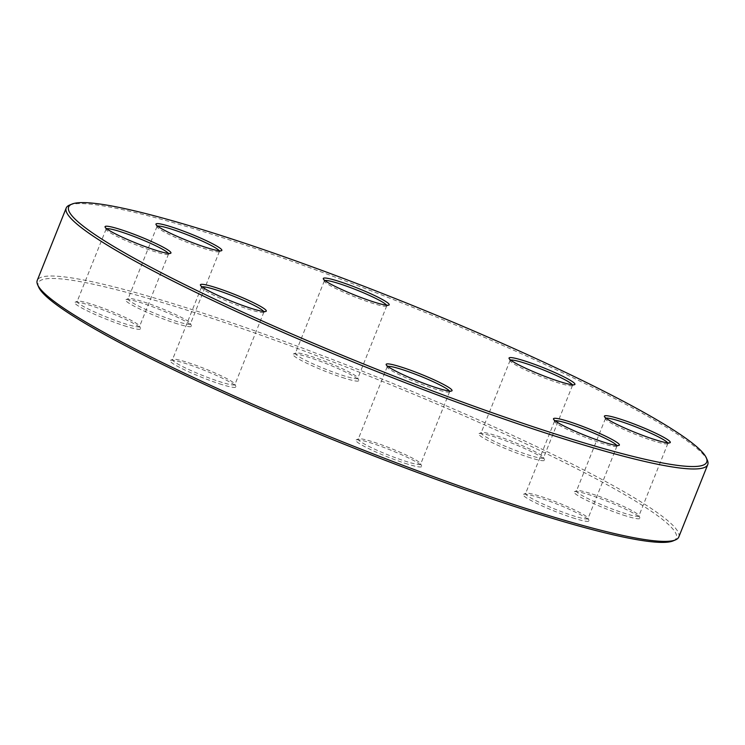 <?xml version="1.0" encoding="UTF-8"?>
<svg xmlns="http://www.w3.org/2000/svg" width="745" height="745" viewBox="0 0 745 745"><rect width="100%" height="100%" fill="white"/><g stroke="black" fill="none" stroke-linecap="round" stroke-linejoin="round"><path stroke-width="0.56" stroke-dasharray="3.73 2.79" d="M678.788 537.005A345.475 36.468 21.8 0 0 371.559 374.847A345.475 36.468 21.8 0 0 37.25 280.409M69.462 205.126A345.475 36.468 -158.2 0 1 228.035 239.443A345.475 36.468 -158.2 0 1 707.378 460.27M38.666 287.123A343.603 36.272 -158.2 0 1 370.796 376.756A343.603 36.272 -158.2 0 1 673.126 540.889M623.323 515.112A35.481 3.744 21.8 0 0 639.899 517.896A35.481 3.744 21.8 0 0 608.386 501.683A35.481 3.744 21.8 0 0 574.386 491.691A35.481 3.744 21.8 0 0 588.354 501.124A35.481 3.744 21.8 0 0 623.323 515.112M572.421 517.719A35.481 3.744 21.8 0 0 588.997 520.504A35.481 3.744 21.8 0 0 557.484 504.291A35.481 3.744 21.8 0 0 523.484 494.298A35.481 3.744 21.8 0 0 537.452 503.741A35.481 3.744 21.8 0 0 572.421 517.719M405.084 463.306A35.481 3.744 21.8 0 0 421.661 466.091A35.481 3.744 21.8 0 0 390.147 449.887A35.481 3.744 21.8 0 0 356.147 439.885A35.481 3.744 21.8 0 0 370.125 449.328A35.481 3.744 21.8 0 0 405.084 463.306M219.337 383.75A35.481 3.744 21.8 0 0 235.914 386.534A35.481 3.744 21.8 0 0 204.4 370.33A35.481 3.744 21.8 0 0 170.4 360.329A35.481 3.744 21.8 0 0 184.378 369.771A35.481 3.744 21.8 0 0 219.337 383.75M123.987 325.649A35.481 3.744 21.8 0 0 140.563 328.433A35.481 3.744 21.8 0 0 109.049 312.229A35.481 3.744 21.8 0 0 75.049 302.228A35.481 3.744 21.8 0 0 89.028 311.671A35.481 3.744 21.8 0 0 123.987 325.649M174.889 323.041A35.481 3.744 21.8 0 0 191.465 325.826A35.481 3.744 21.8 0 0 159.951 309.613A35.481 3.744 21.8 0 0 125.952 299.62A35.481 3.744 21.8 0 0 139.93 309.063A35.481 3.744 21.8 0 0 174.889 323.041M342.225 377.454A35.481 3.744 21.8 0 0 358.801 380.239A35.481 3.744 21.8 0 0 327.288 364.026A35.481 3.744 21.8 0 0 293.288 354.033A35.481 3.744 21.8 0 0 307.257 363.467A35.481 3.744 21.8 0 0 342.225 377.454M527.972 457.011A35.481 3.744 21.8 0 0 544.548 459.795A35.481 3.744 21.8 0 0 513.035 443.582A35.481 3.744 21.8 0 0 479.035 433.59A35.481 3.744 21.8 0 0 493.004 443.024A35.481 3.744 21.8 0 0 527.972 457.011M496.868 435.909A33.618 3.548 -158.2 0 1 543.505 457.402A33.618 3.548 -158.2 0 1 543.543 457.821A33.618 3.548 -158.2 0 1 527.795 454.757A33.618 3.548 -158.2 0 1 496.068 442.176A33.618 3.548 -158.2 0 1 481.121 432.854A33.618 3.548 -158.2 0 1 481.438 432.575A33.618 3.548 -158.2 0 1 496.868 435.909M510.651 360.077A33.618 3.548 21.8 0 0 510.092 360.44A33.618 3.548 21.8 0 0 510.129 360.859A33.618 3.548 21.8 0 0 539.976 376.216A33.618 3.548 21.8 0 0 572.188 385.687A33.618 3.548 21.8 0 0 572.505 385.407A33.618 3.548 21.8 0 0 572.346 384.755M311.121 356.352A33.618 3.548 -158.2 0 1 357.758 377.845A33.618 3.548 -158.2 0 1 357.796 378.264A33.618 3.548 -158.2 0 1 342.057 375.201A33.618 3.548 -158.2 0 1 310.33 362.619A33.618 3.548 -158.2 0 1 295.374 353.298A33.618 3.548 -158.2 0 1 295.69 353.018A33.618 3.548 -158.2 0 1 311.121 356.352M324.904 280.52A33.618 3.548 21.8 0 0 324.345 280.884A33.618 3.548 21.8 0 0 324.382 281.303A33.618 3.548 21.8 0 0 354.238 296.659A33.618 3.548 21.8 0 0 386.45 306.13A33.618 3.548 21.8 0 0 386.757 305.85A33.618 3.548 21.8 0 0 386.599 305.199M143.785 301.949A33.618 3.548 -158.2 0 1 190.422 323.432A33.618 3.548 -158.2 0 1 190.459 323.851A33.618 3.548 -158.2 0 1 174.721 320.797A33.618 3.548 -158.2 0 1 142.993 308.207A33.618 3.548 -158.2 0 1 128.047 298.885A33.618 3.548 -158.2 0 1 128.364 298.605A33.618 3.548 -158.2 0 1 143.785 301.949M157.577 226.117A33.618 3.548 21.8 0 0 157.009 226.471A33.618 3.548 21.8 0 0 157.046 226.89A33.618 3.548 21.8 0 0 186.902 242.246A33.618 3.548 21.8 0 0 219.114 251.717A33.618 3.548 21.8 0 0 219.43 251.438A33.618 3.548 21.8 0 0 219.263 250.786M92.883 304.556A33.618 3.548 -158.2 0 1 139.529 326.04A33.618 3.548 -158.2 0 1 139.557 326.459A33.618 3.548 -158.2 0 1 123.819 323.404A33.618 3.548 -158.2 0 1 92.091 310.823A33.618 3.548 -158.2 0 1 77.145 301.492A33.618 3.548 -158.2 0 1 77.461 301.213A33.618 3.548 -158.2 0 1 92.883 304.556M106.675 228.724A33.618 3.548 21.8 0 0 106.107 229.078A33.618 3.548 21.8 0 0 106.144 229.497A33.618 3.548 21.8 0 0 136 244.863A33.618 3.548 21.8 0 0 168.212 254.324A33.618 3.548 21.8 0 0 168.528 254.045A33.618 3.548 21.8 0 0 168.361 253.402M188.234 362.657A33.618 3.548 -158.2 0 1 234.871 384.141A33.618 3.548 -158.2 0 1 234.908 384.56A33.618 3.548 -158.2 0 1 219.17 381.505A33.618 3.548 -158.2 0 1 187.442 368.924A33.618 3.548 -158.2 0 1 172.495 359.593A33.618 3.548 -158.2 0 1 172.812 359.313A33.618 3.548 -158.2 0 1 188.234 362.657M202.025 286.825A33.618 3.548 21.8 0 0 201.457 287.179A33.618 3.548 21.8 0 0 201.495 287.598A33.618 3.548 21.8 0 0 231.35 302.954A33.618 3.548 21.8 0 0 263.562 312.425A33.618 3.548 21.8 0 0 263.879 312.146A33.618 3.548 21.8 0 0 263.711 311.494M373.981 442.213A33.618 3.548 -158.2 0 1 420.618 463.697A33.618 3.548 -158.2 0 1 420.655 464.116A33.618 3.548 -158.2 0 1 404.917 461.062A33.618 3.548 -158.2 0 1 373.189 448.481A33.618 3.548 -158.2 0 1 358.243 439.15A33.618 3.548 -158.2 0 1 358.55 438.87A33.618 3.548 -158.2 0 1 373.981 442.213M387.772 366.382A33.618 3.548 21.8 0 0 387.204 366.736A33.618 3.548 21.8 0 0 387.242 367.155A33.618 3.548 21.8 0 0 417.098 382.511A33.618 3.548 21.8 0 0 449.31 391.982A33.618 3.548 21.8 0 0 449.626 391.702A33.618 3.548 21.8 0 0 449.459 391.05M541.317 496.626A33.618 3.548 -158.2 0 1 587.954 518.11A33.618 3.548 -158.2 0 1 587.991 518.529A33.618 3.548 -158.2 0 1 572.244 515.466A33.618 3.548 -158.2 0 1 540.525 502.884A33.618 3.548 -158.2 0 1 525.57 493.562A33.618 3.548 -158.2 0 1 525.886 493.283A33.618 3.548 -158.2 0 1 541.317 496.626M555.1 420.795A33.618 3.548 21.8 0 0 554.541 421.149A33.618 3.548 21.8 0 0 554.578 421.568A33.618 3.548 21.8 0 0 584.434 436.924A33.618 3.548 21.8 0 0 616.636 446.395A33.618 3.548 21.8 0 0 616.953 446.115A33.618 3.548 21.8 0 0 616.795 445.463M592.219 494.01A33.618 3.548 -158.2 0 1 638.856 515.503A33.618 3.548 -158.2 0 1 638.893 515.922A33.618 3.548 -158.2 0 1 623.146 512.858A33.618 3.548 -158.2 0 1 591.418 500.277A33.618 3.548 -158.2 0 1 576.472 490.955A33.618 3.548 -158.2 0 1 576.788 490.676A33.618 3.548 -158.2 0 1 592.219 494.01M606.002 418.178A33.618 3.548 21.8 0 0 605.443 418.541A33.618 3.548 21.8 0 0 605.471 418.96A33.618 3.548 21.8 0 0 635.327 434.316A33.618 3.548 21.8 0 0 667.539 443.787A33.618 3.548 21.8 0 0 667.855 443.508A33.618 3.548 21.8 0 0 667.697 442.856M510.092 360.44L481.121 432.854M572.505 385.407L543.543 457.821M481.438 432.575L479.035 433.59M543.505 457.402L544.548 459.795M572.188 385.687L574.6 384.671M510.129 360.859L509.086 358.466M324.345 280.884L295.374 353.298M386.757 305.85L357.796 378.264M157.009 226.471L128.047 298.885M219.43 251.438L190.459 323.851M106.107 229.078L77.145 301.492M168.528 254.045L139.557 326.459M201.457 287.179L172.495 359.593M263.879 312.146L234.908 384.56M387.204 366.736L358.243 439.15M449.626 391.702L420.655 464.116M554.541 421.149L525.57 493.562M616.953 446.115L587.991 518.529M605.443 418.541L576.472 490.955M667.855 443.508L638.893 515.922M295.69 353.018L293.288 354.033M357.758 377.845L358.801 380.239M386.45 306.13L388.853 305.115M324.382 281.303L323.339 278.909M128.364 298.605L125.952 299.62M190.422 323.432L191.465 325.826M219.114 251.717L221.516 250.702M157.046 226.89L156.003 224.496M77.461 301.213L75.049 302.228M139.529 326.04L140.563 328.433M168.212 254.324L170.614 253.309M106.144 229.497L105.101 227.104M172.812 359.313L170.4 360.329M234.871 384.141L235.914 386.534M263.562 312.425L265.965 311.41M201.495 287.598L200.452 285.205M358.55 438.87L356.147 439.885M420.618 463.697L421.661 466.091M449.31 391.982L451.712 390.967M387.242 367.155L386.199 364.761M525.886 493.283L523.484 494.298M587.954 518.11L588.997 520.504M616.636 446.395L619.048 445.38M554.578 421.568L553.535 419.174M576.788 490.676L574.386 491.691M638.856 515.503L639.899 517.896M667.539 443.787L669.951 442.772M605.471 418.96L604.437 416.567"/><path stroke-width="1.12" d="M66.212 207.995L37.25 280.409A345.475 36.468 21.8 0 0 37.623 284.73A345.475 36.468 21.8 0 0 516.965 505.557A345.475 36.468 21.8 0 0 675.538 539.874A345.475 36.468 21.8 0 0 678.788 537.005L707.75 464.591A345.475 36.468 -158.2 0 1 545.927 433.143A345.475 36.468 -158.2 0 1 219.85 303.811A345.475 36.468 -158.2 0 1 66.212 207.995A345.475 36.468 -158.2 0 1 69.462 205.126L71.874 204.111A343.603 36.272 21.8 0 0 374.204 368.244A343.603 36.272 21.8 0 0 706.335 457.877A343.603 36.272 21.8 0 0 229.581 238.242A343.603 36.272 21.8 0 0 71.874 204.111M706.335 457.877L707.378 460.27A345.475 36.468 -158.2 0 1 707.75 464.591M621.013 419.351A35.481 3.744 -158.2 0 1 655.972 433.329A35.481 3.744 -158.2 0 1 669.951 442.772A35.481 3.744 -158.2 0 1 635.951 432.771A35.481 3.744 -158.2 0 1 604.437 416.567A35.481 3.744 -158.2 0 1 621.013 419.351M570.111 421.959A35.481 3.744 -158.2 0 1 605.07 435.937A35.481 3.744 -158.2 0 1 619.048 445.38A35.481 3.744 -158.2 0 1 585.048 435.387A35.481 3.744 -158.2 0 1 553.535 419.174A35.481 3.744 -158.2 0 1 570.111 421.959M402.775 367.546A35.481 3.744 -158.2 0 1 437.743 381.533A35.481 3.744 -158.2 0 1 451.712 390.967A35.481 3.744 -158.2 0 1 417.712 380.974A35.481 3.744 -158.2 0 1 386.199 364.761A35.481 3.744 -158.2 0 1 402.775 367.546M217.028 287.989A35.481 3.744 -158.2 0 1 251.996 301.976A35.481 3.744 -158.2 0 1 265.965 311.41A35.481 3.744 -158.2 0 1 231.965 301.418A35.481 3.744 -158.2 0 1 200.452 285.205A35.481 3.744 -158.2 0 1 217.028 287.989M121.677 229.888A35.481 3.744 -158.2 0 1 156.646 243.876A35.481 3.744 -158.2 0 1 170.614 253.309A35.481 3.744 -158.2 0 1 136.614 243.317A35.481 3.744 -158.2 0 1 105.101 227.104A35.481 3.744 -158.2 0 1 121.677 229.888M172.579 227.281A35.481 3.744 -158.2 0 1 207.548 241.259A35.481 3.744 -158.2 0 1 221.516 250.702A35.481 3.744 -158.2 0 1 187.517 240.71A35.481 3.744 -158.2 0 1 156.003 224.496A35.481 3.744 -158.2 0 1 172.579 227.281M339.916 281.694A35.481 3.744 -158.2 0 1 374.875 295.672A35.481 3.744 -158.2 0 1 388.853 305.115A35.481 3.744 -158.2 0 1 354.853 295.113A35.481 3.744 -158.2 0 1 323.339 278.909A35.481 3.744 -158.2 0 1 339.916 281.694M525.663 361.251A35.481 3.744 -158.2 0 1 560.622 375.229A35.481 3.744 -158.2 0 1 574.6 384.671A35.481 3.744 -158.2 0 1 540.6 374.67A35.481 3.744 -158.2 0 1 509.086 358.466A35.481 3.744 -158.2 0 1 525.663 361.251M675.538 539.874L673.126 540.889A343.603 36.272 -158.2 0 1 515.419 506.758A343.603 36.272 -158.2 0 1 38.666 287.123L37.623 284.73M572.346 384.755A33.618 3.548 21.8 0 0 525.83 363.495A33.618 3.548 21.8 0 0 510.651 360.077M386.599 305.199A33.618 3.548 21.8 0 0 340.083 283.938A33.618 3.548 21.8 0 0 324.904 280.52M219.263 250.786A33.618 3.548 21.8 0 0 172.756 229.535A33.618 3.548 21.8 0 0 157.577 226.117M168.361 253.402A33.618 3.548 21.8 0 0 121.854 232.142A33.618 3.548 21.8 0 0 106.675 228.724M263.711 311.494A33.618 3.548 21.8 0 0 217.205 290.243A33.618 3.548 21.8 0 0 202.025 286.825M449.459 391.05A33.618 3.548 21.8 0 0 402.943 369.799A33.618 3.548 21.8 0 0 387.772 366.382M616.795 445.463A33.618 3.548 21.8 0 0 570.279 424.203A33.618 3.548 21.8 0 0 555.1 420.795M667.697 442.856A33.618 3.548 21.8 0 0 621.181 421.596A33.618 3.548 21.8 0 0 606.002 418.178"/></g></svg>
